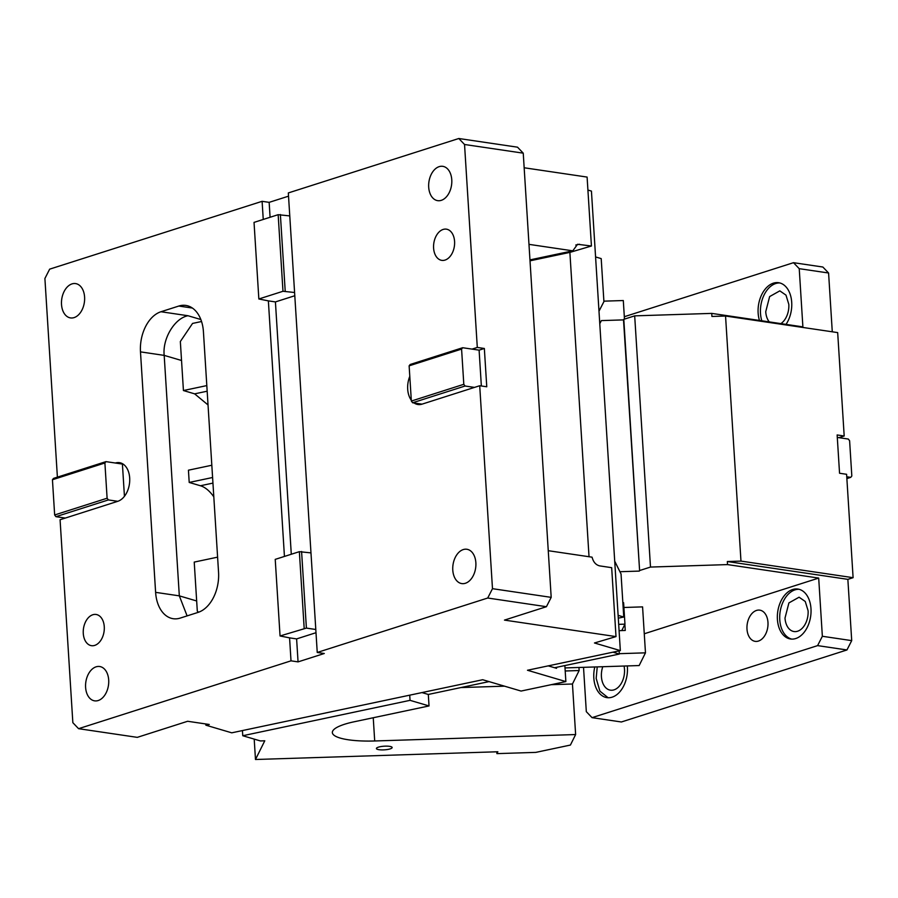 <?xml version="1.0" encoding="UTF-8"?>
<svg xmlns="http://www.w3.org/2000/svg" width="898" height="898" viewBox="0 0 898 898"><rect width="100%" height="100%" fill="white"/><g stroke="black" fill="none" stroke-linecap="round" stroke-linejoin="round"><path stroke-width="1.35" d="M589.032 556.726L569.882 252.394L591.434 246.007L587.101 177.074L524.163 167.769M530.011 260.824L569.882 252.394M298.057 661.882L291.008 660.838L289.571 637.861L280.053 635.964L275.226 559.375L299.36 551.675L310.977 552.899L317.241 652.464L324.29 653.497L298.057 661.882L296.609 638.905L315.995 632.708M288.539 196.168L269.153 202.353L270.085 217.271M263.249 219.449L262.104 201.32L269.153 202.353M291.289 554.246L275.417 301.919L268.367 300.875L284.442 556.434M294.802 295.734L275.417 301.919M258.849 298.978L254.033 222.39L278.156 214.689L289.773 215.913L294.589 292.501L282.982 291.278L258.849 298.978L268.367 300.875M280.378 214.532L285.205 291.109M278.156 214.689L282.982 291.278M492.486 588.684L487.715 598.023L546.422 606.7L551.192 597.361L492.486 588.684L479.712 385.736L486.761 386.769L484.348 348.48L479.105 350.153L472.056 349.109L477.298 347.436L464.535 144.488L458.811 138.505L288.325 192.935L289.773 215.913M280.053 635.964L306.398 628.095L301.582 551.507M306.398 628.095L315.793 629.487M484.348 348.48L477.298 347.436M472.056 349.109L462.661 347.728L410.206 364.476L409.129 365.834L411.351 401.058L412.62 402.764L422.015 404.156L474.47 387.408L465.074 386.017L412.62 402.764M409.791 376.374A19.722 12.987 -81.6 0 0 407.692 389.193A19.722 12.987 -81.6 0 0 411.295 400.205M414.113 402.989A19.722 12.987 -81.6 0 0 417.918 404.515A19.722 12.987 -81.6 0 0 422.015 404.156M462.661 347.728L461.583 349.086L463.806 384.31L411.351 401.058M463.806 384.31L465.074 386.017M461.583 349.086L409.129 365.834M479.105 350.153L481.35 385.972M479.712 385.736L474.47 387.408M551.192 597.361L523.242 153.165L464.535 144.488M458.811 138.505L517.517 147.182L523.242 153.165M451.773 179.813A17.354 11.427 98.4 0 1 437.696 200.658A17.354 11.427 98.4 0 1 428.694 187.177A17.354 11.427 98.4 0 1 442.77 166.332A17.354 11.427 98.4 0 1 451.773 179.813M433.599 248.117A15.771 10.394 98.4 0 1 446.396 229.158A15.771 10.394 98.4 0 1 454.579 241.416A15.771 10.394 98.4 0 1 441.782 260.364A15.771 10.394 98.4 0 1 433.599 248.117M546.422 606.7L504.463 620.103L616.006 636.592L611.673 567.671L599.741 565.897C595.89 564.988 593.331 562.081 592.074 557.175L548.251 550.699M475.861 562.743A17.354 11.427 98.4 0 1 461.785 583.588A17.354 11.427 98.4 0 1 452.783 570.107A17.354 11.427 98.4 0 1 466.859 549.262A17.354 11.427 98.4 0 1 475.861 562.743M294.589 292.501L310.977 552.899M487.715 598.023L317.241 652.464M304.175 628.252L299.36 551.675M289.571 637.861L296.609 638.905M291.008 660.838L78.575 728.682L137.282 737.359L187.637 721.274L209.256 724.473L205.878 725.191L205.799 723.956M78.575 728.682L72.85 722.688L60.076 519.74L117.773 501.309A19.722 12.987 -81.6 0 0 129.682 477.983A19.722 12.987 -81.6 0 0 119.456 462.661A19.722 12.987 -81.6 0 0 115.371 463.02L105.975 461.628L53.521 478.387L52.443 479.734L104.898 462.986L105.975 461.628M52.443 479.734L54.655 514.969L55.934 516.676L108.389 499.928L117.773 501.309M55.934 516.676L65.318 518.067M122.869 463.929A19.722 12.987 -81.6 0 0 122.409 464.064L115.371 463.02M122.409 464.064L124.44 496.313M108.389 499.928L107.109 498.222L104.898 462.986M54.655 514.969L107.109 498.222M262.104 201.32L49.659 269.153L44.9 278.492L57.393 477.141M104.269 626.725A15.771 10.394 98.4 0 1 91.461 645.673A15.771 10.394 98.4 0 1 83.278 633.427A15.771 10.394 98.4 0 1 96.086 614.468A15.771 10.394 98.4 0 1 104.269 626.725M108.692 679.999A17.354 11.427 98.4 0 1 94.604 700.844A17.354 11.427 98.4 0 1 85.602 687.363A17.354 11.427 98.4 0 1 99.689 666.518A17.354 11.427 98.4 0 1 108.692 679.999M198.076 612.391L180.24 618.082A33.922 22.338 98.4 0 1 173.202 618.711A33.922 22.338 98.4 0 1 155.612 592.354L140.481 351.87A33.922 22.338 98.4 0 1 160.967 311.741L178.803 306.05A33.922 22.338 -81.6 0 1 185.83 305.421A33.922 22.338 -81.6 0 1 203.431 331.777L218.551 572.25A33.922 22.338 -81.6 0 1 198.076 612.391M61.513 304.433A17.354 11.427 98.4 0 1 75.589 283.588A17.354 11.427 98.4 0 1 84.592 297.07A17.354 11.427 98.4 0 1 70.515 317.914A17.354 11.427 98.4 0 1 61.513 304.433M587.921 190.062L591.434 191.094L620.338 650.612L527.474 670.256L565.863 681.582L521.076 691.056L482.686 679.73L231.751 732.824L205.878 725.191M200.838 319.52L187.996 315.737C174.706 318.139 162.325 338.681 164.188 355.384L179.319 595.857L187.098 615.893M529.955 259.892L572.801 250.834L577.549 244.29L591.434 246.007M528.978 244.357L572.801 250.834M620.338 650.612L594.465 642.979L616.006 636.592M548.251 665.867L556.558 668.314L556.502 667.337M564.853 665.564L565.863 681.582M217.608 557.153L194.226 562.092L197.302 611.111L198.559 612.223M201.545 321.518L192.554 323.426L180.341 341.532L183.428 390.54L206.809 385.59M213.814 496.852A41.016 21.372 78.1 0 0 200.422 485.751L189.209 482.451L188.434 470.193L211.827 465.243M189.209 482.451L212.59 477.5M208.033 404.942L194.642 393.852L183.428 390.54M392.1 747.776A7.891 1.83 176.4 0 0 392.157 747.529A7.891 1.83 176.4 0 0 384.692 746.171A7.891 1.83 176.4 0 0 376.464 748.27A7.891 1.83 176.4 0 0 376.408 748.517A7.891 1.83 176.4 0 0 383.873 749.875A7.891 1.83 176.4 0 0 392.1 747.776M618.295 618.172L623.751 617.027L621.046 573.979L614.715 561.194M564.999 667.921L639.152 665.553L645.471 652.835L642.575 606.88L623.919 607.486M565.201 670.986L579.143 670.537L578.952 667.472M619.283 653.677L645.471 652.835M624.873 624.335L625.255 630.463L619.081 630.654M254.201 739.11L255.481 759.495L264.775 740.794L260.409 740.94L242.763 735.731L410.049 700.339L429.031 705.94L354.059 721.801A48.11 11.124 176.4 0 0 332.687 731.084A48.11 11.124 176.4 0 0 332.35 732.577A48.11 11.124 176.4 0 0 374.702 740.973L575.629 734.553L572.453 684.007L551.204 684.68M460.854 687.565L504.519 686.173M575.629 734.553L570.41 745.059L535.792 752.389L496.908 753.624L496.785 751.794M579.143 670.537L572.453 684.007M255.481 759.495L497.84 751.761L496.908 753.624M619.115 650.87L619.306 654.047L554.594 667.742M489.04 681.604L428.312 694.457L421.97 692.582M429.031 705.94L428.312 694.457M618.127 615.366L623.751 617.027M612.964 652.173L619.306 654.047M598.988 311.202L603.916 301.638L598.977 311.112M603.916 301.638L601.2 258.602L595.576 256.94M624.469 319.116L623.302 300.538L603.883 301.156M242.763 735.731L242.438 730.557M410.049 700.339L409.724 695.175M846.747 476.759L850.743 477.354L846.87 478.589M847.858 579.356L727.346 561.531L740.973 561.104L725.55 316.029L837.677 332.597L844.187 435.99L837.138 434.958L839.551 473.246L846.601 474.29L853.1 577.683L847.858 579.356L851.708 640.622L846.949 649.961L817.595 645.617L592.04 717.648L621.394 721.981L846.949 649.961M785.009 618.06A17.354 11.427 -81.6 0 0 794.012 631.541A17.354 11.427 -81.6 0 0 808.088 610.685L805.259 601.48L799.085 597.204L788.904 602.917L785.009 618.06M621.775 630.576L624.963 624.144L623.616 602.704L622.853 602.726M740.973 561.104L853.1 577.683M583.52 667.326L586.315 711.665L592.04 717.648M817.595 645.617L822.355 636.278L851.708 640.622M727.346 561.531L727.537 564.595L818.695 578.076L822.355 636.278M725.55 316.029L711.923 316.455L711.732 313.391L634.684 315.86L650.489 567.065L727.537 564.595M650.489 567.065L639.601 570.533L623.796 319.329L634.684 315.86M599.774 323.718L601.379 320.597L623.515 319.89L639.601 570.533M623.515 319.89L623.796 319.329M639.32 571.094L619.923 571.712M624.323 316.713L793.495 262.687L799.231 268.67L802.891 326.872L711.732 313.391M618.688 624.346L624.963 624.144M818.695 578.076L644.27 633.775M602.771 666.72A17.354 11.427 -81.6 0 0 601.424 676.688A17.354 11.427 -81.6 0 0 610.415 690.169A17.354 11.427 -81.6 0 0 624.503 669.313A17.354 11.427 -81.6 0 0 624.054 666.035M597.237 666.888L596.171 678.36L599.909 691.146L608.103 697.735M594.79 666.967A25.245 16.624 -81.6 0 0 593.825 678.012A25.245 16.624 -81.6 0 0 606.913 697.623A25.245 16.624 -81.6 0 0 627.399 667.293A25.245 16.624 -81.6 0 0 627.287 665.934M767.97 622.404A15.771 10.394 -81.6 0 0 759.787 610.146A15.771 10.394 -81.6 0 0 746.99 629.094A15.771 10.394 -81.6 0 0 755.173 641.352A15.771 10.394 -81.6 0 0 767.97 622.404M777.41 619.384A25.245 16.624 98.4 0 1 797.895 589.054A25.245 16.624 98.4 0 1 810.984 608.664A25.245 16.624 98.4 0 1 790.509 638.994A25.245 16.624 98.4 0 1 777.41 619.384M799.052 589.29A25.245 16.624 -81.6 0 0 779.767 619.732A25.245 16.624 -81.6 0 0 791.688 639.107M850.743 477.354L851.82 475.996L849.609 440.761L848.329 439.055L838.945 437.674L844.187 435.99M838.945 437.674L837.295 437.427M793.495 262.687L822.849 267.02L828.585 273.003L832.278 331.8M799.231 268.67L828.585 273.003M759.472 320.451A25.245 16.624 98.4 0 1 758.136 313.043A25.245 16.624 98.4 0 1 778.622 282.713A25.245 16.624 98.4 0 1 791.71 302.323A25.245 16.624 98.4 0 1 786.019 324.38M779.778 282.949A25.245 16.624 -81.6 0 0 760.494 313.391A25.245 16.624 -81.6 0 0 761.818 320.799M780.89 323.617A17.354 11.427 -81.6 0 0 788.814 304.343L785.986 295.128L779.812 290.862L769.631 296.576L765.736 311.707A17.354 11.427 -81.6 0 0 769.294 321.911M192.385 308.048L178.803 306.05M140.481 351.87L164.188 355.384L181.542 360.491M155.612 592.354L179.319 595.857L196.673 600.975M187.996 315.737L160.967 311.741M575.786 245.031L579.513 244.234M200.422 485.751L212.949 483.102M194.642 393.852L207.169 391.202M373.242 717.749L374.702 740.973"/></g></svg>
